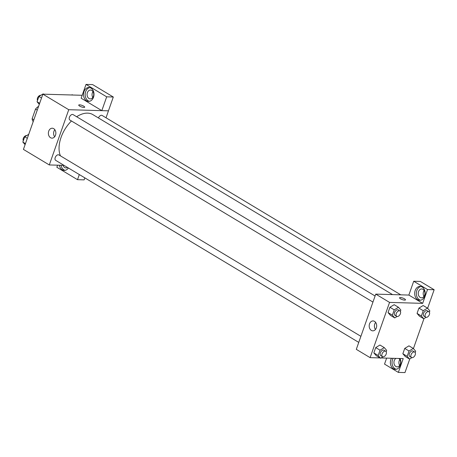 <?xml version="1.0" encoding="UTF-8"?>
<svg xmlns="http://www.w3.org/2000/svg" width="457" height="457" viewBox="0 0 457 457"><rect width="100%" height="100%" fill="white"/><g stroke="black" fill="none" stroke-linecap="round" stroke-linejoin="round"><path stroke-width="0.69" d="M33.847 119.785L32.127 118.751L35.537 109.063A9.774 5.901 121 0 1 38.359 106.487L38.531 106.487M32.127 118.751A9.774 5.901 121 0 0 33.093 121.442L33.235 121.528M37.257 110.103L35.537 109.063M64.014 165.365L49.293 164.943L23.421 149.399L42.872 94.165L82.186 95.29M79.638 106.07A3.153 0.811 -160.6 0 1 78.73 105.081A3.153 0.811 -160.6 0 1 81.98 105.367A3.153 0.811 -160.6 0 1 84.688 107.178A3.153 0.811 -160.6 0 1 82.757 107.275A3.153 0.811 -160.6 0 1 79.638 106.07M101.825 110.634L81.152 98.221L86.019 84.414L106.687 96.827L101.825 110.634L108.475 110.84L106.024 117.792M49.293 164.943L68.744 109.709L42.872 94.165M68.744 109.709L108.475 110.84M84.682 107.178A3.153 0.811 19.4 0 0 81.974 105.367A3.153 0.811 19.4 0 0 78.73 105.081M84.014 91.577A6.941 5.238 91.6 0 1 88.961 87.487A6.941 5.238 91.6 0 1 93.999 94.576A6.941 5.238 91.6 0 1 88.561 101.363A6.941 5.238 91.6 0 1 84.014 91.577M89.783 87.595A6.941 5.238 -88.4 0 0 85.67 91.623A6.941 5.238 -88.4 0 0 89.389 101.3M91.834 90.446A4.416 3.336 91.6 0 1 93.656 95.444A4.416 3.336 91.6 0 1 90.286 98.889A4.416 3.336 91.6 0 1 88.995 98.501A4.416 3.336 91.6 0 1 87.173 93.496A4.416 3.336 91.6 0 1 90.543 90.058A4.416 3.336 91.6 0 1 91.834 90.446M92.817 97.49A4.416 3.336 91.6 0 1 92.982 91.6M106.687 96.827L113.307 97.015L108.446 110.828M86.019 84.414L92.64 84.602L113.307 97.015M48.728 131.142A4.964 3.747 91.6 0 1 52.258 128.217A4.964 3.747 91.6 0 1 55.863 133.29A4.964 3.747 91.6 0 1 51.978 138.14A4.964 3.747 91.6 0 1 48.728 131.142M54.834 129.702A4.964 3.747 -88.4 0 0 53.955 131.29A4.964 3.747 -88.4 0 0 54.634 136.809M68.373 167.982A6.941 5.238 91.6 0 1 64.248 170.41A6.941 5.238 91.6 0 1 59.353 165.228M57.576 165.177L56.839 167.262L77.507 179.681L79.312 174.557M61.01 165.28A6.941 5.238 -88.4 0 0 65.077 170.341M67.527 167.473A4.416 3.336 91.6 0 1 65.974 167.93A4.416 3.336 91.6 0 1 64.683 167.542A4.416 3.336 91.6 0 1 63.037 165.337M77.507 179.681L84.134 179.869L84.836 177.87M360.893 336.329L58.907 154.934A3.153 1.908 121 0 0 58.296 154.763A3.153 1.908 121 0 0 55.406 157.111A3.153 1.908 121 0 0 55.657 160.344L358.756 342.402M400.766 294.834L102.111 115.438A3.153 1.908 121 0 0 101.494 115.267A3.153 1.908 121 0 0 98.461 117.963M375.094 296.005L73.103 114.61A3.153 1.908 121 0 0 72.492 114.439A3.153 1.908 121 0 0 69.601 116.792A3.153 1.908 121 0 0 69.858 120.02L372.952 302.083M392.523 294.599L92.868 114.61A27.163 16.401 121 0 0 87.601 113.13A27.163 16.401 121 0 0 76.65 116.741M71.446 120.979A27.163 16.401 121 0 0 60.438 155.854M380.007 357.928L370.107 357.642L356.306 349.354L375.757 294.119L408.866 295.068L413.705 281.244L427.529 289.544L422.668 303.357L408.866 295.068M424.147 290.515A4.416 3.336 -88.4 0 0 423.976 296.404M399.829 359.562A4.416 3.336 -88.4 0 0 399.664 365.451M413.705 281.244L420.326 281.432L434.15 289.738L427.621 308.281M386.628 358.117L384.526 364.092L398.35 372.398L404.971 372.586L409.786 358.928M413.419 348.605L423.982 318.603M420.16 297.416A4.416 3.336 91.6 0 1 418.338 292.417A4.416 3.336 91.6 0 1 421.702 288.973A4.416 3.336 91.6 0 1 422.993 289.361A4.416 3.336 91.6 0 1 424.816 294.365A4.416 3.336 91.6 0 1 421.451 297.804A4.416 3.336 91.6 0 1 420.16 297.416M420.948 286.516A6.941 5.238 -88.4 0 0 416.835 290.543A6.941 5.238 -88.4 0 0 420.554 300.22M415.179 290.492A6.941 5.238 91.6 0 1 420.12 286.402A6.941 5.238 91.6 0 1 425.159 293.491A6.941 5.238 91.6 0 1 419.726 300.283A6.941 5.238 91.6 0 1 415.179 290.492M398.772 358.465A4.416 3.336 91.6 0 1 400.492 363.475A4.416 3.336 91.6 0 1 397.139 366.851A4.416 3.336 91.6 0 1 395.848 366.463A4.416 3.336 91.6 0 1 393.928 362.407A4.416 3.336 91.6 0 1 395.985 358.385M393.106 358.299A6.941 5.238 -88.4 0 0 392.523 359.585A6.941 5.238 -88.4 0 0 396.242 369.262M399.995 358.499A6.941 5.238 91.6 0 1 400.166 365.709A6.941 5.238 91.6 0 1 395.408 369.325A6.941 5.238 91.6 0 1 390.866 359.539A6.941 5.238 91.6 0 1 391.449 358.254M398.35 372.398L403.217 358.591L381.018 357.957M427.529 289.544L434.15 289.738M426.101 317.329L423.736 318.752L419.423 316.164L417.052 313.411L418.92 308.098L423.171 305.527L427.484 308.121L429.854 310.874L429.386 312.211M397.099 316.495L394.734 317.923L390.421 315.336L388.05 312.582L389.918 307.264L394.168 304.699L398.475 307.293L400.852 310.046L400.383 311.377M382.897 356.82L380.532 358.248L376.225 355.655L373.849 352.901L375.723 347.588L379.967 345.018M411.9 357.648L409.541 359.076L405.228 356.483L402.851 353.729L404.725 348.417L408.969 345.846M370.107 357.642L389.558 302.408L422.668 303.357M374.523 321.357A4.964 3.747 91.6 0 1 376.574 326.978A4.964 3.747 91.6 0 1 372.792 330.845A4.964 3.747 91.6 0 1 369.187 325.772A4.964 3.747 91.6 0 1 373.072 320.923A4.964 3.747 91.6 0 1 374.523 321.357M389.558 302.408L375.757 294.119M375.648 322.408A4.964 3.747 -88.4 0 0 375.448 329.508M400.452 298.775A3.153 0.811 -160.6 0 1 399.544 297.787A3.153 0.811 -160.6 0 1 402.794 298.067A3.153 0.811 -160.6 0 1 405.496 299.878A3.153 0.811 -160.6 0 1 403.571 299.975A3.153 0.811 -160.6 0 1 400.452 298.775M405.496 299.883A3.153 0.811 19.4 0 0 402.788 298.073A3.153 0.811 19.4 0 0 399.544 297.787M380.532 358.248L378.162 355.495L380.03 350.176L384.28 347.617L386.656 350.365L386.182 351.701M385.754 351.262L384.034 350.228A3.153 1.908 121 0 0 380.772 351.947A3.153 1.908 121 0 0 380.784 355.637L382.509 356.671A3.153 1.908 121 0 0 383.12 356.843A3.153 1.908 121 0 0 386.011 354.495A3.153 1.908 121 0 0 385.754 351.262A3.153 1.908 121 0 0 382.498 352.987A3.153 1.908 121 0 0 382.509 356.671M384.28 347.617L379.967 345.024L375.723 347.588L373.849 352.901L378.162 355.495M380.03 350.176L375.723 347.588M394.734 317.923L392.357 315.17L394.231 309.857L398.475 307.293M399.955 310.943L398.23 309.903A3.153 1.908 121 0 0 394.974 311.628A3.153 1.908 121 0 0 394.979 315.313L396.705 316.353A3.153 1.908 121 0 0 397.316 316.524A3.153 1.908 121 0 0 400.206 314.17A3.153 1.908 121 0 0 399.955 310.943A3.153 1.908 121 0 0 396.699 312.662A3.153 1.908 121 0 0 396.705 316.353M392.357 315.17L388.05 312.582L389.918 307.264L394.168 304.705M394.231 309.857L389.918 307.264M409.541 359.076L407.164 356.323L409.038 351.005L413.282 348.445L415.659 351.199L415.185 352.53M414.762 352.09L413.037 351.056A3.153 1.908 121 0 0 409.775 352.775A3.153 1.908 121 0 0 409.786 356.466L411.511 357.5A3.153 1.908 121 0 0 412.123 357.671A3.153 1.908 121 0 0 415.013 355.323A3.153 1.908 121 0 0 414.762 352.09A3.153 1.908 121 0 0 411.5 353.815A3.153 1.908 121 0 0 411.511 357.5M413.282 348.445L408.969 345.852L404.725 348.417L402.851 353.729L407.164 356.323M409.038 351.005L404.725 348.417M423.736 318.752L421.365 315.998L423.233 310.686L427.484 308.121M428.957 311.771L427.232 310.731A3.153 1.908 121 0 0 423.976 312.457A3.153 1.908 121 0 0 423.987 316.141L425.707 317.181A3.153 1.908 121 0 0 426.324 317.352A3.153 1.908 121 0 0 429.209 314.999A3.153 1.908 121 0 0 428.957 311.771A3.153 1.908 121 0 0 425.701 313.491A3.153 1.908 121 0 0 425.707 317.181M421.365 315.998L417.052 313.411L418.92 308.098L423.171 305.533M423.233 310.686L418.92 308.098M25.089 144.663L22.85 142.07L24.724 136.757L28.722 134.341M25.449 143.635L22.85 142.07M27.323 138.317L24.724 136.757M26.603 135.62A3.153 1.908 121 0 0 23.821 137.357A3.153 1.908 121 0 0 23.318 140.739M39.285 104.345L37.051 101.751L38.919 96.433L43.169 93.874L43.701 94.188M39.65 103.311L37.051 101.751M41.524 97.998L38.919 96.433M40.804 95.296A3.153 1.908 121 0 0 38.022 97.038A3.153 1.908 121 0 0 37.52 100.414M71.692 94.987L72.172 94.702L72.703 95.022"/></g></svg>
